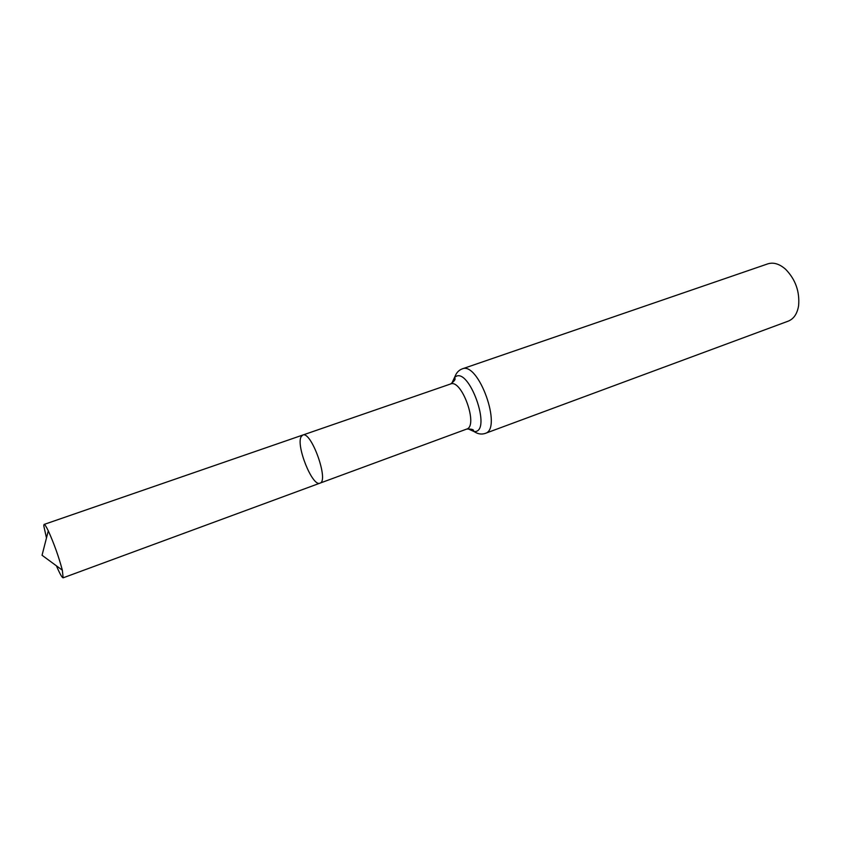 <?xml version="1.0" encoding="UTF-8"?>
<svg xmlns="http://www.w3.org/2000/svg" width="841" height="841" viewBox="0 0 841 841"><rect width="100%" height="100%" fill="white"/><g stroke="black" fill="none" stroke-linecap="round" stroke-linejoin="round"><path stroke-width="1.26" d="M301.152 436.668L302.749 435.06C311.212 430.581 329.304 481.273 319.927 483.165C312.484 487.076 295.811 445.646 301.152 436.668M462.161 368.905C478.518 361.125 502.781 429.068 485.194 433.42L788.248 321.136C793.799 318.897 797.247 313.756 798.603 305.714C799.823 291.575 795.481 279.412 785.578 269.246C779.439 263.874 773.51 262.077 767.801 263.864L462.161 368.905C459.028 370.114 456.779 372.342 455.401 375.591L451.743 383.454M467.911 428.752L474.04 431.559C473.041 430.97 475.354 428.773 466.66 429.089C478.645 426.124 461.709 378.692 450.566 383.99L302.749 435.06C311.212 430.581 329.304 481.273 319.927 483.165L63.138 577.82C62.076 577.799 59.848 573.804 56.442 565.846M46.476 537.946L43.753 525.72L44.079 524.437C44.762 524.29 46.16 526.424 48.294 530.85C54.055 543.58 58.733 556.689 62.339 570.187L63.138 577.82M485.194 433.42C482.009 434.461 478.844 434.166 475.722 432.516L474.04 431.559C493.078 433.104 468.458 364.153 454.708 377.399C454.308 378.482 457.493 378.723 450.566 383.99M466.66 429.089L319.927 483.165M302.749 435.06L44.079 524.437M48.294 530.85L42.05 555.26L62.339 570.187"/></g></svg>
